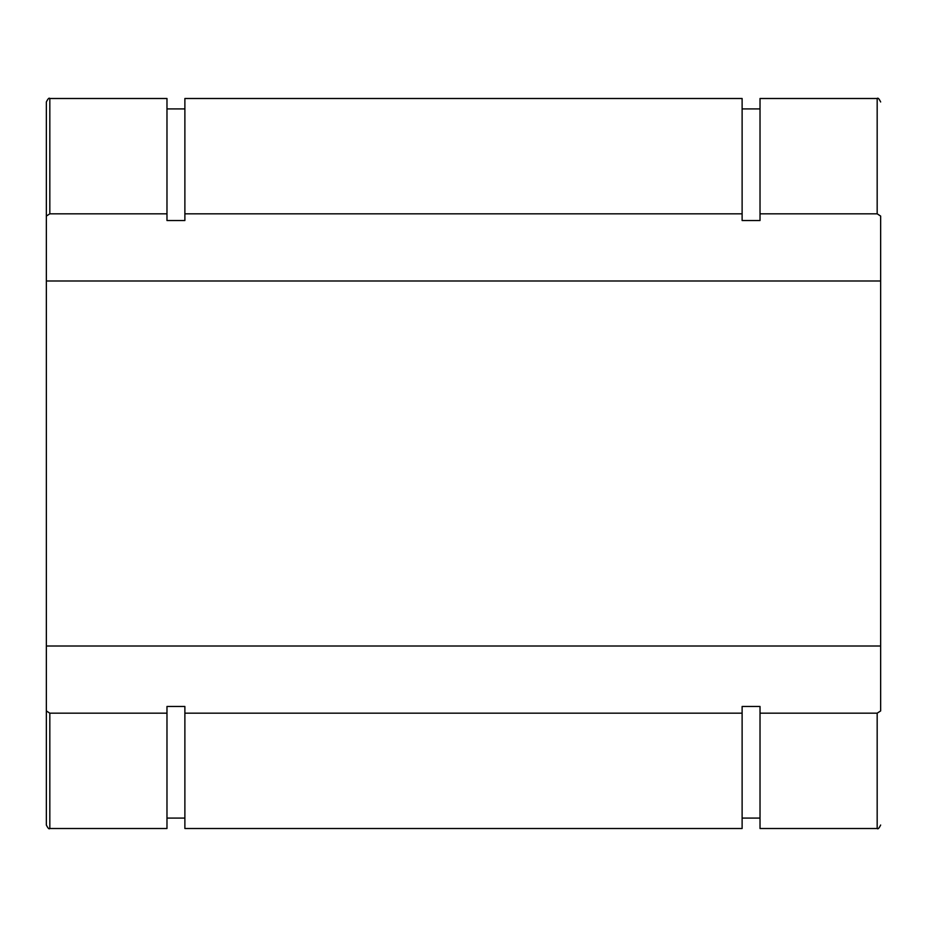 <?xml version="1.0" encoding="UTF-8"?>
<svg xmlns="http://www.w3.org/2000/svg" width="927" height="927" viewBox="0 0 927 927"><rect width="100%" height="100%" fill="white"/><g stroke="black" fill="none" stroke-linecap="round" stroke-linejoin="round"><path stroke-width="1.39" d="M46.35 216.061L49.826 213.824L166.976 213.824L166.976 220.533L184.879 220.533L184.879 213.824L742.121 213.824L742.121 220.533L760.024 220.533L760.024 213.824L877.174 213.824L880.65 216.061L880.65 280.997L46.35 280.997L46.35 101.97L46.35 646.003L880.65 646.003L880.65 710.939L877.174 713.176L760.024 713.176L760.024 706.467L742.121 706.467L742.121 713.176L184.879 713.176L184.879 706.467L166.976 706.467L166.976 713.176L49.826 713.176L46.35 710.939L46.35 646.003L46.35 825.03L46.35 710.939M166.976 713.176L166.976 828.506L49.826 828.506L49.826 713.176M49.826 213.824L49.826 98.494L166.976 98.494L166.976 213.824M184.879 713.176L184.879 828.506L742.121 828.506L742.121 713.176M742.121 213.824L742.121 98.494L184.879 98.494L184.879 213.824M880.65 216.061L880.65 710.939M760.024 713.176L760.024 828.506L877.174 828.506C877.892 829.48 879.051 828.321 880.65 825.03M877.174 213.824L877.174 98.494L760.024 98.494L760.024 213.824M877.174 713.176L877.174 828.506M49.826 98.494C49.143 97.509 47.984 98.668 46.35 101.97M49.826 828.506C49.143 829.491 47.984 828.332 46.35 825.03M166.976 818.077L184.879 818.077M166.976 108.922L184.879 108.922M877.174 98.494C877.892 97.52 879.051 98.679 880.65 101.97M742.121 818.077L760.024 818.077M742.121 108.922L760.024 108.922"/></g></svg>

